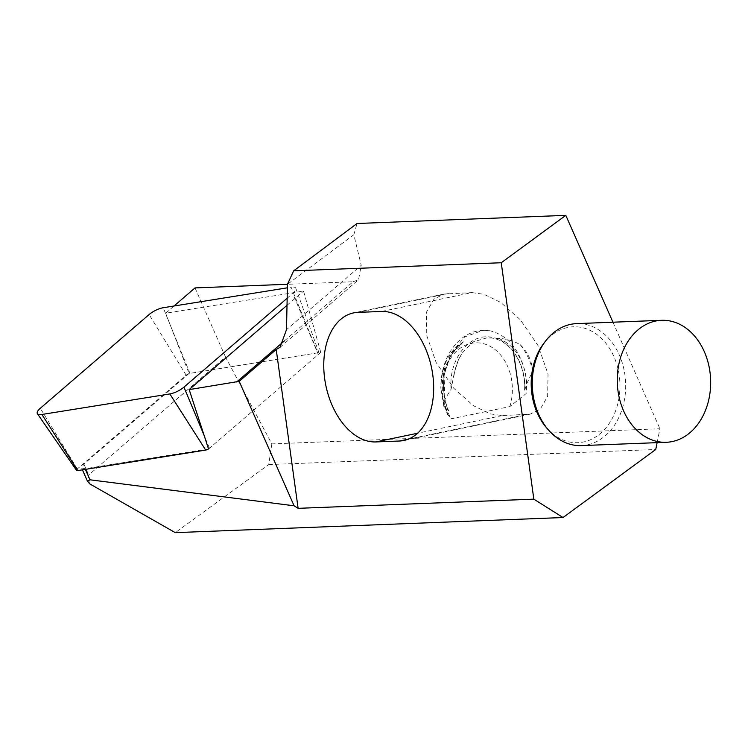 <?xml version="1.0" encoding="UTF-8"?>
<svg xmlns="http://www.w3.org/2000/svg" width="748" height="748" viewBox="0 0 748 748"><rect width="100%" height="100%" fill="white"/><g stroke="black" fill="none" stroke-linecap="round" stroke-linejoin="round"><path stroke-width="0.56" stroke-dasharray="3.74 2.81" d="M581.346 445.602A61.037 46.694 87.8 0 0 621.476 360.471A61.037 46.694 87.8 0 0 576.596 323.622M546.825 428.108A57.989 44.356 87.8 0 0 602.327 431.727A57.989 44.356 87.8 0 0 615.95 361.817A57.989 44.356 87.8 0 0 543.534 343.753M509.837 406.594A45.778 35.016 87.8 0 0 509.229 370.466A45.778 35.016 87.8 0 0 462.816 346.539A45.778 35.016 87.8 0 0 445.471 406.678A45.778 35.016 87.8 0 0 451.512 418.758L509.837 406.594L526.162 393.56L524.563 389.652C525.461 376.44 520.842 358.058 508.528 346.333C501.936 340.405 494.811 337.563 487.163 337.797L473.157 341.883L462.797 352.411L458.618 359.246L454.373 372.382L451.119 389.175L444.836 399.348L443.863 406.407L448.65 410.83C443.798 399.432 442.414 387.062 444.508 373.729L449.698 358.227C452.951 352.018 456.991 347.166 461.834 343.678L464.115 341.584C449.258 349.727 441.498 365.314 440.843 388.324A57.989 44.356 87.8 0 1 482.946 330.326L464.714 336.918L450.735 353.561L444.078 375.085L444.836 399.348M482.946 330.326A57.989 44.356 87.8 0 1 490.342 330.84C505.947 334.908 516.99 346.623 523.469 366.006C526.153 374.87 527.05 384.051 526.162 393.56M464.115 341.584C445.238 352.056 437.627 385.818 448.267 410.325L447.36 414.373L443.153 401.498L441.75 384.509L444.667 368.175L451.577 354.103L461.834 343.678M657.118 442.657L659.932 428.763L271.823 443.891L225.541 357.086L88.703 474.961C87.825 475.775 88.161 478.729 89.704 483.844M612.939 322.201L659.932 428.763M271.823 443.891L268.728 464.583L175.266 532.641M268.728 464.583L655.734 449.501M208.533 448.922L85.104 468.734L81.616 467.986L83.907 464.078L189.048 373.504L320.78 352.364L303.548 291.094L165.645 313.225L174.022 306.007M472.007 292.599L484.124 294.338L500.711 302.435L520.356 319.77L538.205 345.81L548.022 374.094L547.639 396.337L540.234 409.147L530.192 414.14L502.263 415.589L490.136 413.85L473.559 405.743L453.914 388.418L436.065 362.378L426.248 334.094L426.631 311.841L434.036 299.041L444.069 294.048L472.007 292.599L381.564 311.458M195.032 287.905L225.541 357.086M284.39 340.892L353.047 281.744L287.475 284.296L353.823 234.722L361.228 265.297L286.493 329.681M353.047 281.744L358.554 279.705L361.228 265.297M353.823 234.722L357.048 223.493M451.119 389.175C448.473 358.61 469.641 333.056 491.464 337.189C510.388 339.714 526.48 364.444 524.666 390.334L526.854 383.49L532.735 371.083C531.809 360.723 527.602 351.887 520.094 344.576C513.24 340.789 506.144 338.732 498.785 338.405L487.163 337.797M447.36 414.373L451.512 418.758M287.017 305.324L303.548 291.094M165.645 313.225L189.048 373.504M208.72 448.894L320.78 352.364M443.863 406.407L440.843 388.324M520.094 344.576C526.283 352.158 530.5 360.994 532.735 371.083M490.342 330.84L483.199 330.317M208.701 448.819A3.291 1.103 -27.2 0 0 209.487 448.239L318.302 354.496A3.291 1.103 -27.2 0 0 318.629 354.187A3.291 1.103 -27.2 0 0 319.125 353.121A3.291 1.103 -27.2 0 0 317.863 352.832L291.14 287.204L287.4 287.812M287.176 298.209L292.758 293.403A12.211 4.086 -27.2 0 0 293.983 292.253A12.211 4.086 -27.2 0 0 295.825 288.289A12.211 4.086 -27.2 0 0 291.14 287.204M317.863 352.832L189.945 373.355A3.291 1.103 152.8 0 0 186.149 375.187L77.334 468.931A3.291 1.103 -27.2 0 0 76.548 470.389M85.104 468.734L85.384 469.379M83.907 464.078L88.703 474.961M448.426 293.515L357.993 312.374M525.844 414.663L408.193 439.188M502.263 415.589L417.599 433.232M443.153 401.498L447.715 414.074M458.618 359.246L454.373 372.382M526.854 383.49C524.759 360.76 515.409 345.735 498.785 338.405M318.302 354.496L292.758 293.403M77.334 468.931L40.308 408.277M186.149 375.187L149.123 314.543M189.945 373.355L163.223 307.737M209.487 448.239L204.849 437.15M81.616 467.986L82.439 469.847M530.201 414.14L403.883 440.469M444.069 294.048L353.533 312.916M280.004 347.362L358.554 279.705M453.849 376.468C455.233 366.838 458.215 358.825 462.797 352.411M319.125 353.121L295.825 288.289"/><path stroke-width="1.12" d="M661.587 320.303L576.596 323.622A61.037 46.694 87.8 0 0 545.255 341.462A61.037 46.694 87.8 0 0 536.466 408.754A61.037 46.694 87.8 0 0 548.714 430.259A61.037 46.694 87.8 0 0 581.346 445.602L666.346 442.292A61.037 46.694 87.8 0 0 706.467 357.161A61.037 46.694 87.8 0 0 661.587 320.303A61.037 46.694 87.8 0 0 621.457 405.444A61.037 46.694 87.8 0 0 666.346 442.292M545.255 341.462L543.534 343.753A57.989 44.356 87.8 0 0 535.185 407.679A57.989 44.356 87.8 0 0 546.825 428.108L548.714 430.259M357.993 312.374L381.564 311.458A65.618 41.925 -101.8 0 1 432.194 371.13A65.618 41.925 -101.8 0 1 403.883 440.469A65.618 41.925 -101.8 0 1 399.432 441.021L375.851 441.937A65.618 41.925 -101.8 0 1 325.23 382.265A65.618 41.925 -101.8 0 1 353.533 312.916A65.618 41.925 -101.8 0 1 357.993 312.374M533.838 499.15L298.115 508.331L276.208 349.475L239.201 381.349L294.095 505.798L89.984 479.805L87.479 481.263L89.704 483.844L175.266 532.641L563.029 517.532L533.838 499.15L501.244 262.744L565.815 215.359L612.939 322.201M565.815 215.359L357.048 223.493L293.655 270.832L501.244 262.744M293.655 270.832L287.475 284.268L195.032 287.905L174.022 306.007M276.208 349.475L280.004 347.362L286.493 329.681L287.475 284.268M563.029 517.532L655.734 449.501L657.118 442.657M298.115 508.331L294.095 505.798M239.201 381.349L189.179 389.615L287.017 305.324M208.533 448.922L189.179 389.615M287.4 287.812L163.223 307.737A12.211 4.086 152.8 0 0 149.123 314.543L40.308 408.277A12.211 4.086 -27.2 0 0 37.4 413.709A12.211 4.086 -27.2 0 0 41.925 414.467L169.843 393.944A12.211 4.086 -27.2 0 0 183.943 387.137L287.176 298.209M37.4 413.709L76.548 470.389A3.291 1.103 -27.2 0 0 77.764 470.595L205.691 450.072A3.291 1.103 -27.2 0 0 208.701 448.819M85.384 469.379L89.984 479.805M408.193 439.188L399.432 441.021M417.599 433.232L375.851 441.937M236.677 381.985L284.39 340.892M77.764 470.595L41.925 414.467M204.849 437.15L183.943 387.137M205.691 450.072L169.843 393.944M82.439 469.847L87.479 481.263"/></g></svg>
